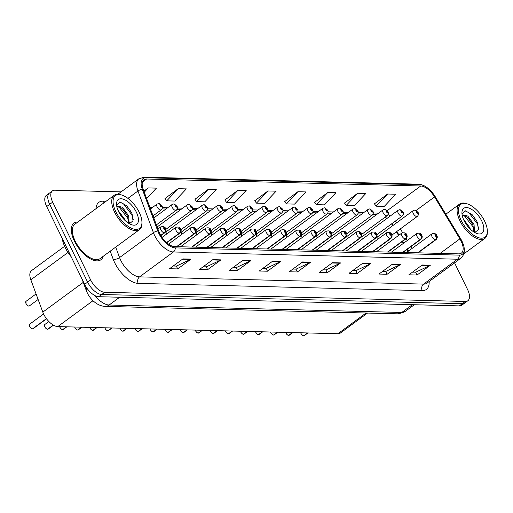 <?xml version="1.0" encoding="UTF-8"?>
<svg xmlns="http://www.w3.org/2000/svg" width="513" height="513" viewBox="0 0 513 513"><rect width="100%" height="100%" fill="white"/><g stroke="black" fill="none" stroke-linecap="round" stroke-linejoin="round"><path stroke-width="0.77" d="M376.818 234.723L402.327 215.967A3.553 1.725 -126.3 0 1 398.178 213.055A3.553 1.725 -126.3 0 1 398.114 210.24L362.396 236.506A3.553 1.725 53.7 0 0 362.37 239.135M361.755 234.338L387.257 215.582A3.553 1.725 -126.3 0 1 383.115 212.671A3.553 1.725 -126.3 0 1 383.051 209.862L347.327 236.121A3.553 1.725 53.7 0 0 347.307 238.75M346.685 233.954L372.188 215.197A3.553 1.725 -126.3 0 1 368.045 212.286A3.553 1.725 -126.3 0 1 367.981 209.477L332.264 235.743A3.553 1.725 53.7 0 0 332.238 238.365M331.622 233.569L357.125 214.819A3.553 1.725 -126.3 0 1 352.982 211.901A3.553 1.725 -126.3 0 1 352.912 209.092L317.194 235.358A3.553 1.725 53.7 0 0 317.175 237.981M316.553 233.184L342.056 214.434A3.553 1.725 -126.3 0 1 337.913 211.516A3.553 1.725 -126.3 0 1 337.849 208.708L302.125 234.973A3.553 1.725 53.7 0 0 302.106 237.596M301.484 232.806L326.993 214.049A3.553 1.725 -126.3 0 1 322.844 211.132A3.553 1.725 -126.3 0 1 322.78 208.323L287.062 234.588A3.553 1.725 53.7 0 0 287.043 237.218M286.421 232.421L311.923 213.664A3.553 1.725 -126.3 0 1 307.781 210.753A3.553 1.725 -126.3 0 1 307.717 207.938L271.993 234.204A3.553 1.725 53.7 0 0 271.973 236.833M271.351 232.036L296.86 213.28A3.553 1.725 -126.3 0 1 292.711 210.368A3.553 1.725 -126.3 0 1 292.647 207.553L256.93 233.819A3.553 1.725 53.7 0 0 256.904 236.448M256.288 231.652L281.791 212.895A3.553 1.725 -126.3 0 1 277.648 209.984A3.553 1.725 -126.3 0 1 277.584 207.175L241.86 233.441A3.553 1.725 53.7 0 0 241.841 236.063M241.219 231.267L266.728 212.517A3.553 1.725 -126.3 0 1 262.579 209.599A3.553 1.725 -126.3 0 1 262.515 206.79L226.797 233.056A3.553 1.725 53.7 0 0 226.772 235.679M226.156 230.882L251.659 212.132A3.553 1.725 -126.3 0 1 247.516 209.214A3.553 1.725 -126.3 0 1 247.446 206.406L211.728 232.671A3.553 1.725 53.7 0 0 211.709 235.294M211.087 230.497L236.589 211.747A3.553 1.725 -126.3 0 1 232.447 208.829A3.553 1.725 -126.3 0 1 232.383 206.021L196.665 232.286A3.553 1.725 53.7 0 0 196.639 234.909M196.024 230.119L221.526 211.362A3.553 1.725 -126.3 0 1 217.377 208.451A3.553 1.725 -126.3 0 1 217.313 205.636L181.596 231.902A3.553 1.725 53.7 0 0 181.576 234.531M180.954 229.734L206.457 210.978A3.553 1.725 -126.3 0 1 202.314 208.066A3.553 1.725 -126.3 0 1 202.25 205.251L166.526 231.517A3.553 1.725 53.7 0 0 166.507 234.146M391.887 235.108L417.39 216.351A3.553 1.725 -126.3 0 1 413.247 213.44A3.553 1.725 -126.3 0 1 413.183 210.625L377.459 236.891A3.553 1.725 53.7 0 0 377.44 239.52M392.689 225.694L392.573 225.502A18.949 9.189 53.7 0 0 391.547 223.892M408.168 251.306L407.065 249.478M403.372 243.374L402.269 241.546M398.575 235.435L396.382 231.799M367.545 313.065L340.401 333.02A14.21 6.893 -126.3 0 1 337.913 333.726L57.802 326.589A14.21 6.893 -126.3 0 1 42.81 312.122L30.838 279.803A14.21 6.893 -126.3 0 1 31.479 270.672L64.619 246.304M77.905 221.982A22.739 11.023 53.7 0 0 73.968 223.11A22.739 11.023 53.7 0 0 74.385 241.097A22.739 11.023 53.7 0 0 100.914 259.751A22.739 11.023 53.7 0 0 103.164 256.333A22.739 11.023 53.7 0 1 100.914 259.751A22.739 11.023 53.7 0 1 74.385 241.097A22.739 11.023 53.7 0 1 73.968 223.11A22.739 11.023 53.7 0 1 77.905 221.982M461.11 241.116A15.159 7.349 -126.3 0 1 461.392 253.108A15.159 7.349 -126.3 0 1 458.731 253.864L174.696 246.625A15.159 7.349 -126.3 0 1 158.709 231.19L143.262 189.509A15.159 7.349 -126.3 0 1 143.948 179.762A15.159 7.349 -126.3 0 1 146.609 179.011L420.743 185.995A15.159 7.349 -126.3 0 1 434.543 196.928L459.879 238.866A15.159 7.349 -126.3 0 1 461.11 241.116M461.956 241.142A16.628 8.061 53.7 0 0 460.603 238.667L435.268 196.729A16.628 8.061 53.7 0 0 429.618 189.714A16.628 8.061 53.7 0 0 420.134 184.738L145.993 177.754A16.628 8.061 53.7 0 0 142.325 189.265L157.767 230.953A16.628 8.061 53.7 0 0 175.311 247.882L459.347 255.121A16.628 8.061 53.7 0 0 461.995 241.213A16.628 8.061 53.7 0 0 461.956 241.142M121.081 191.875L54.929 190.188A14.21 6.893 53.7 0 0 52.435 190.894L46.427 195.312A14.21 6.893 53.7 0 0 46.689 206.553L84.632 284.343L87.633 282.131A14.21 6.893 53.7 0 0 101.721 294.494L462.341 303.683A14.21 6.893 53.7 0 0 464.829 302.978A14.21 6.893 53.7 0 1 462.341 303.683L101.721 294.494A14.21 6.893 53.7 0 1 87.633 282.131L49.69 204.347L87.633 282.131L90.641 279.925A14.21 6.893 53.7 0 0 104.723 292.288L465.342 301.471A14.21 6.893 53.7 0 0 467.837 300.765A14.21 6.893 53.7 0 0 467.574 289.524L454.556 262.836M49.434 193.1A14.21 6.893 53.7 0 0 49.69 204.347A14.21 6.893 53.7 0 1 49.434 193.1M182.904 258.898L169.553 268.722L177.71 268.927L191.06 259.11L182.904 258.898M173.247 266.003L176.414 266.087L190.573 259.398A3.79 3.104 -88.5 0 0 191.06 259.11M176.325 266.08L177.71 268.927M212.818 259.661L199.467 269.479L207.624 269.691L220.981 259.873L212.818 259.661M203.161 266.766L206.329 266.843L220.487 260.162A3.79 3.104 -88.5 0 0 220.981 259.873M206.239 266.843L207.624 269.691M242.732 260.424L229.382 270.242L237.538 270.454L250.895 260.63L242.732 260.424M233.075 267.529L236.249 267.606L250.408 260.925A3.79 3.104 -88.5 0 0 250.895 260.63M236.153 267.606L237.538 270.454M272.653 261.188L259.296 271.005L267.459 271.21L280.81 261.393L272.653 261.188M262.989 268.293L266.164 268.37L280.322 261.688A3.79 3.104 -88.5 0 0 280.81 261.393M266.067 268.37L267.459 271.21M422.231 264.997L408.874 274.814L417.037 275.026L430.388 265.202L422.231 264.997M412.567 272.102L415.742 272.179L429.9 265.497A3.79 3.104 -88.5 0 0 430.388 265.202M415.645 272.179L417.037 275.026M392.31 264.233L378.96 274.051L387.116 274.263L400.473 264.445L392.31 264.233M382.653 271.339L385.821 271.415L399.986 264.734A3.79 3.104 -88.5 0 0 400.473 264.445M385.731 271.415L387.116 274.263M362.396 263.47L349.045 273.294L357.202 273.5L370.559 263.682L362.396 263.47M352.739 270.575L355.907 270.659L370.065 263.971A3.79 3.104 -88.5 0 0 370.559 263.682M355.817 270.652L357.202 273.5M332.482 262.714L319.131 272.531L327.288 272.736L340.638 262.919L332.482 262.714M322.824 269.812L325.992 269.896L340.151 263.207A3.79 3.104 -88.5 0 0 340.638 262.919M325.902 269.889L327.288 272.736M302.567 261.951L289.21 271.768L297.373 271.973L310.724 262.156L302.567 261.951M292.904 269.049L296.078 269.133L310.237 262.451A3.79 3.104 -88.5 0 0 310.724 262.156M295.982 269.133L297.373 271.973M52.435 190.894A14.21 6.893 53.7 0 0 52.698 202.135L90.641 279.925M208.111 189.444L196.633 201.615L204.79 201.821L216.274 189.65L208.111 189.444L194.966 199.268M178.197 188.681L166.719 200.852L174.875 201.058L186.36 188.887L178.197 188.681L165.051 198.505M146.609 198.544L156.439 188.124L148.283 187.918L143.877 191.157M297.861 191.727L286.376 203.898L294.539 204.11L306.017 191.933L297.861 191.727L284.715 201.551M327.775 192.49L316.29 204.661L324.453 204.867L335.938 192.696L327.775 192.49L314.629 202.314M357.689 193.254L346.211 205.424L354.368 205.63L365.852 193.459L357.689 193.254L344.544 203.077M387.61 194.017L376.125 206.188L384.282 206.393L395.767 194.222L387.61 194.017L374.458 203.841M238.032 190.201L226.547 202.379L234.704 202.584L246.189 190.413L238.032 190.201L224.88 200.025M267.946 190.964L256.462 203.135L264.618 203.347L276.103 191.176L267.946 190.964L254.801 200.788M256.462 203.135L254.724 200.686M286.376 203.898L284.638 201.449M316.29 204.661L314.559 202.212M346.211 205.424L344.473 202.975M376.125 206.188L374.387 203.738M226.547 202.379L224.809 199.923M196.633 201.615L194.895 199.166M166.719 200.852L164.981 198.403M148.283 187.918L144.256 192.189M84.632 284.343A14.21 6.893 53.7 0 0 98.714 296.706L459.334 305.889A14.21 6.893 53.7 0 0 461.828 305.184L467.837 300.765M303.318 335.701A2.751 1.334 -126.3 0 1 300.939 333.367A2.751 1.334 -126.3 0 1 300.701 332.777A2.841 1.379 53.7 0 0 300.951 333.315A2.841 1.379 53.7 0 0 303.696 335.784L303.606 335.778M303.728 335.759L307.691 332.956M417.813 252.819L435.614 239.731A2.366 1.969 -92.3 0 0 436.236 236.48A1.186 0.577 53.7 0 0 436.39 235.486A1.186 0.577 53.7 0 0 435.216 234.454A1.186 0.577 53.7 0 0 435.03 235.448A1.186 0.577 53.7 0 0 436.178 236.48L435.434 235.082L436.236 236.48M436.178 236.48A2.366 1.905 95 0 1 435.434 239.725A3.553 1.725 -126.3 0 1 432.004 236.64A3.553 1.725 -126.3 0 1 431.94 233.832C434.787 233.184 436.422 233.8 436.852 235.672C437.602 236.852 437.365 238.141 436.146 239.558A3.553 1.725 -126.3 0 1 435.614 239.731M417.633 252.813L435.434 239.725M303.696 335.784L307.55 332.95M413.183 210.625L414.664 210.112A2.366 1.969 87.7 0 1 416.434 211.247A1.186 0.577 53.7 0 0 416.274 212.247A1.186 0.577 53.7 0 0 417.447 213.273A1.186 0.577 53.7 0 0 417.633 212.279A1.186 0.577 53.7 0 0 416.492 211.253L417.236 212.645L416.434 211.247M416.492 211.253A2.366 1.905 -85 0 0 415.03 210.118A2.366 1.905 -85 0 0 414.857 210.112M288.255 335.316A2.751 1.334 -126.3 0 1 285.869 332.982A2.751 1.334 -126.3 0 1 285.632 332.392A2.841 1.379 53.7 0 0 285.882 332.937A2.841 1.379 53.7 0 0 288.627 335.399L288.537 335.393M288.665 335.374L292.628 332.571M402.75 252.434L420.545 239.347A2.366 1.969 -92.3 0 0 421.167 236.095A1.186 0.577 53.7 0 0 421.327 235.101A1.186 0.577 53.7 0 0 420.153 234.069A1.186 0.577 53.7 0 0 419.967 235.063A1.186 0.577 53.7 0 0 421.109 236.095L420.365 234.697L421.167 236.095M421.109 236.095A2.366 1.905 95 0 1 420.365 239.34A3.553 1.725 -126.3 0 1 416.934 236.256A3.553 1.725 -126.3 0 1 416.87 233.447C419.717 232.799 421.359 233.415 421.782 235.287C422.532 236.467 422.302 237.763 421.083 239.173A3.553 1.725 -126.3 0 1 420.545 239.347M402.57 252.428L420.365 239.34M288.627 335.399L292.481 332.565M270.595 332.007A2.841 1.379 53.7 0 0 270.819 332.552A2.841 1.379 53.7 0 0 273.564 335.021L273.467 335.008M273.596 334.995L277.559 332.187M387.681 252.05L405.482 238.962A2.366 1.969 -92.3 0 0 406.104 235.711A1.186 0.577 53.7 0 0 406.258 234.717A1.186 0.577 53.7 0 0 405.084 233.684A1.186 0.577 53.7 0 0 404.898 234.678A1.186 0.577 53.7 0 0 406.046 235.711L405.296 234.319L406.104 235.711M406.046 235.711A2.366 1.905 95 0 1 405.302 238.962A3.553 1.725 -126.3 0 1 401.871 235.871A3.553 1.725 -126.3 0 1 401.807 233.062C404.654 232.415 406.29 233.03 406.719 234.903C407.469 236.083 407.232 237.378 406.014 238.789A3.553 1.725 -126.3 0 1 405.482 238.962M387.501 252.05L405.302 238.962M273.564 335.021L277.418 332.187M255.525 331.629A2.841 1.379 53.7 0 0 255.75 332.168A2.841 1.379 53.7 0 0 258.494 334.636L258.405 334.623M258.533 334.611L262.489 331.802M372.611 251.665L390.412 238.577A2.366 1.969 -92.3 0 0 391.034 235.326A1.186 0.577 53.7 0 0 391.195 234.332A1.186 0.577 53.7 0 0 390.021 233.3A1.186 0.577 53.7 0 0 389.835 234.3A1.186 0.577 53.7 0 0 390.977 235.326L390.233 233.934L391.034 235.326M390.977 235.326A2.366 1.905 95 0 1 390.233 238.577A3.553 1.725 -126.3 0 1 386.802 235.493A3.553 1.725 -126.3 0 1 386.738 232.678C389.585 232.03 391.227 232.645 391.65 234.518C392.4 235.698 392.163 236.993 390.951 238.404A3.553 1.725 -126.3 0 1 390.412 238.577M372.438 251.665L390.233 238.577M258.494 334.636L262.348 331.802M240.462 331.244A2.841 1.379 53.7 0 0 240.68 331.783A2.841 1.379 53.7 0 0 243.431 334.252L243.335 334.239M243.463 334.226L247.426 331.417M357.548 251.287L375.349 238.199A2.366 1.969 -92.3 0 0 375.971 234.941A1.186 0.577 53.7 0 0 376.125 233.947A1.186 0.577 53.7 0 0 374.952 232.921A1.186 0.577 53.7 0 0 374.766 233.915A1.186 0.577 53.7 0 0 375.907 234.941L375.163 233.55L375.971 234.941M375.907 234.941A2.366 1.905 95 0 1 375.17 238.192A3.553 1.725 -126.3 0 1 371.739 235.108A3.553 1.725 -126.3 0 1 371.668 232.293C374.522 231.645 376.157 232.261 376.587 234.14C377.331 235.313 377.1 236.608 375.882 238.019A3.553 1.725 -126.3 0 1 375.349 238.199M357.369 251.28L375.17 238.192M243.431 334.252L247.285 331.417M398.114 210.24L399.601 209.727A2.366 1.969 87.7 0 1 401.365 210.862A1.186 0.577 53.7 0 0 401.211 211.863A1.186 0.577 53.7 0 0 402.384 212.889A1.186 0.577 53.7 0 0 402.57 211.895A1.186 0.577 53.7 0 0 401.423 210.869L402.166 212.26L401.365 210.862M401.423 210.869A2.366 1.905 -85 0 0 399.96 209.734A2.366 1.905 -85 0 0 399.787 209.727M383.051 209.862L384.532 209.342A2.366 1.969 87.7 0 1 386.295 210.484A1.186 0.577 53.7 0 0 386.142 211.478A1.186 0.577 53.7 0 0 387.315 212.504A1.186 0.577 53.7 0 0 387.501 211.51A1.186 0.577 53.7 0 0 386.36 210.484L387.103 211.875L386.295 210.484M386.36 210.484A2.366 1.905 -85 0 0 384.897 209.349A2.366 1.905 -85 0 0 384.724 209.342M367.981 209.477L369.469 208.958A2.366 1.969 87.7 0 1 371.232 210.099A1.186 0.577 53.7 0 0 371.072 211.093A1.186 0.577 53.7 0 0 372.252 212.126A1.186 0.577 53.7 0 0 372.438 211.125A1.186 0.577 53.7 0 0 371.29 210.099L372.034 211.491L371.232 210.099M371.29 210.099A2.366 1.905 -85 0 0 369.828 208.964A2.366 1.905 -85 0 0 369.655 208.964M470.325 229.176L469.818 227.708L463.329 219M464.881 222.161L467.798 226.425M474.506 232.383L474.057 224.591L467.818 216.063L462.873 214.844L462.258 215.614M462.412 215.338L466.759 216.845L468.241 218.121L472.159 223.54L472.999 225.374L473.871 231.991M461.193 220.475A20.373 9.875 53.7 0 0 477.391 237.262A20.373 9.875 53.7 0 0 487.344 231.19A20.373 9.875 53.7 0 0 484.586 221.071A20.373 9.875 53.7 0 0 467.253 203.866A20.373 9.875 53.7 0 0 461.193 220.475M467.253 203.866L466.323 203.571A21.322 10.337 53.7 0 0 459.59 204.084A21.322 10.337 53.7 0 0 459.981 220.949A21.322 10.337 53.7 0 0 484.849 238.436A21.322 10.337 53.7 0 0 487.35 232.165L487.344 231.19M481.758 221A15.448 7.49 53.7 0 0 469.478 208.265A15.448 7.49 53.7 0 0 461.931 212.876A15.448 7.49 53.7 0 0 464.021 220.545A15.448 7.49 53.7 0 0 477.161 233.588A15.448 7.49 53.7 0 0 481.758 221M474.775 232.536L478.392 229.651L477.468 222.687L476.571 220.763L472.114 214.639L465.458 210.824L462.008 213.741M471.979 214.511L476.667 220.949M467.946 217.839L472.332 223.892M474.916 231.267L475.025 232.53M465.067 222.488L467.702 226.304M464.964 210.811L468.901 212.703L477.25 223.668L478.597 228.33M464.053 215.402L473.012 226.784L474.044 229.862M124.941 220.378L124.428 218.91L117.939 210.202M119.491 213.37L122.408 217.627M129.116 223.585L128.667 215.793L122.434 207.265L117.483 206.046L116.868 206.816M117.022 206.54L121.369 208.047L122.851 209.323L126.769 214.742L127.609 216.576L128.481 223.2M115.81 211.677A20.373 9.875 53.7 0 0 132.001 228.465A20.373 9.875 53.7 0 0 141.954 222.392A20.373 9.875 53.7 0 0 139.196 212.273A20.373 9.875 53.7 0 0 121.87 195.075A20.373 9.875 53.7 0 0 115.81 211.677M121.87 195.075L120.94 194.773A21.322 10.337 53.7 0 0 114.207 195.293A21.322 10.337 53.7 0 0 114.598 212.151A21.322 10.337 53.7 0 0 139.465 229.644A21.322 10.337 53.7 0 0 141.96 223.367L141.954 222.392M114.207 195.293L74.815 224.258A21.322 10.337 53.7 0 0 75.206 241.116A21.322 10.337 53.7 0 0 100.073 258.61L139.465 229.644M62.156 238.263A23.688 11.485 53.7 0 0 65.164 247.465A23.688 11.485 53.7 0 0 71.172 256.75M136.368 212.202A15.448 7.49 53.7 0 0 124.088 199.474A15.448 7.49 53.7 0 0 116.541 204.078A15.448 7.49 53.7 0 0 118.631 211.747A15.448 7.49 53.7 0 0 131.77 224.79A15.448 7.49 53.7 0 0 136.368 212.202M129.385 223.739L133.002 220.853L132.078 213.889L131.187 211.965L126.724 205.841L120.068 202.032L116.618 204.944M126.589 205.713L131.283 212.151M122.556 209.041L126.948 215.094M129.526 222.469L129.635 223.732M119.676 213.69L122.312 217.512M119.574 202.013L123.511 203.905L131.86 214.87L133.207 219.532M118.67 206.604L127.622 217.987L128.654 221.065M225.393 330.859A2.841 1.379 53.7 0 0 225.617 331.398A2.841 1.379 53.7 0 0 228.362 333.867L228.272 333.854M228.394 333.841L232.357 331.039M342.479 250.902L360.28 237.814A2.366 1.969 -92.3 0 0 360.902 234.563A1.186 0.577 53.7 0 0 361.062 233.562A1.186 0.577 53.7 0 0 359.882 232.536A1.186 0.577 53.7 0 0 359.696 233.53A1.186 0.577 53.7 0 0 360.844 234.556L360.1 233.165L360.902 234.563M360.844 234.556A2.366 1.905 95 0 1 360.1 237.808A3.553 1.725 -126.3 0 1 356.67 234.723A3.553 1.725 -126.3 0 1 356.606 231.914C359.453 231.267 361.088 231.876 361.518 233.755C362.268 234.928 362.031 236.224 360.812 237.634A3.553 1.725 -126.3 0 1 360.28 237.814M342.306 250.895L360.1 237.808M228.362 333.867L232.216 331.032M210.33 330.475A2.841 1.379 53.7 0 0 210.548 331.013A2.841 1.379 53.7 0 0 213.293 333.482L213.203 333.469M213.331 333.456L217.294 330.654M327.416 250.517L345.211 237.429A2.366 1.969 -92.3 0 0 345.839 234.178A1.186 0.577 53.7 0 0 345.993 233.178A1.186 0.577 53.7 0 0 344.819 232.152A1.186 0.577 53.7 0 0 344.633 233.146A1.186 0.577 53.7 0 0 345.775 234.172L345.031 232.78L345.839 234.178M345.775 234.172A2.366 1.905 95 0 1 345.037 237.423A3.553 1.725 -126.3 0 1 341.607 234.338A3.553 1.725 -126.3 0 1 341.536 231.53C344.383 230.882 346.025 231.498 346.455 233.37C347.198 234.55 346.968 235.839 345.749 237.256A3.553 1.725 -126.3 0 1 345.211 237.429M327.236 250.511L345.037 237.423M213.293 333.482L217.153 330.648M195.261 330.09A2.841 1.379 53.7 0 0 195.485 330.629A2.841 1.379 53.7 0 0 198.23 333.097L198.14 333.091M198.262 333.072L202.225 330.269M312.346 250.132L330.148 237.044A2.366 1.969 -92.3 0 0 330.77 233.793A1.186 0.577 53.7 0 0 330.923 232.799A1.186 0.577 53.7 0 0 329.75 231.767A1.186 0.577 53.7 0 0 329.564 232.761A1.186 0.577 53.7 0 0 330.712 233.793L329.968 232.395L330.77 233.793M330.712 233.793A2.366 1.905 95 0 1 329.968 237.038A3.553 1.725 -126.3 0 1 326.537 233.954A3.553 1.725 -126.3 0 1 326.473 231.145C329.32 230.497 330.956 231.113 331.385 232.985C332.135 234.165 331.898 235.461 330.68 236.871A3.553 1.725 -126.3 0 1 330.148 237.044M312.167 250.126L329.968 237.038M198.23 333.097L202.084 330.263M352.912 209.092L354.4 208.573A2.366 1.969 87.7 0 1 356.163 209.714A1.186 0.577 53.7 0 0 356.009 210.708A1.186 0.577 53.7 0 0 357.183 211.741A1.186 0.577 53.7 0 0 357.369 210.747A1.186 0.577 53.7 0 0 356.227 209.714L356.971 211.106L356.163 209.714M356.227 209.714A2.366 1.905 -85 0 0 354.765 208.586A2.366 1.905 -85 0 0 354.592 208.579M337.849 208.708L339.33 208.188A2.366 1.969 87.7 0 1 341.1 209.33A1.186 0.577 53.7 0 0 340.94 210.324A1.186 0.577 53.7 0 0 342.113 211.356A1.186 0.577 53.7 0 0 342.299 210.362A1.186 0.577 53.7 0 0 341.158 209.33L341.902 210.728L341.1 209.33M341.158 209.33A2.366 1.905 -85 0 0 339.696 208.201A2.366 1.905 -85 0 0 339.523 208.195M322.78 208.323L324.267 207.81A2.366 1.969 87.7 0 1 326.031 208.945A1.186 0.577 53.7 0 0 325.877 209.939A1.186 0.577 53.7 0 0 327.05 210.971A1.186 0.577 53.7 0 0 327.236 209.977A1.186 0.577 53.7 0 0 326.088 208.945L326.839 210.343L326.031 208.945M326.088 208.945A2.366 1.905 -85 0 0 324.626 207.816A2.366 1.905 -85 0 0 324.453 207.81M180.191 329.705A2.841 1.379 53.7 0 0 180.416 330.25A2.841 1.379 53.7 0 0 183.16 332.719L183.07 332.706M183.199 332.693L187.162 329.885M297.284 249.748L315.078 236.66A2.366 1.969 -92.3 0 0 315.7 233.409A1.186 0.577 53.7 0 0 315.861 232.415A1.186 0.577 53.7 0 0 314.687 231.382A1.186 0.577 53.7 0 0 314.501 232.376A1.186 0.577 53.7 0 0 315.642 233.409L314.899 232.017L315.7 233.409M315.642 233.409A2.366 1.905 95 0 1 314.905 236.66A3.553 1.725 -126.3 0 1 311.468 233.569A3.553 1.725 -126.3 0 1 311.404 230.76C314.251 230.113 315.893 230.728 316.322 232.601C317.066 233.781 316.835 235.076 315.617 236.487A3.553 1.725 -126.3 0 1 315.078 236.66M297.104 249.748L314.905 236.66M183.16 332.719L187.014 329.878M165.128 329.327A2.841 1.379 53.7 0 0 165.353 329.865A2.841 1.379 53.7 0 0 168.097 332.334L168.007 332.321M168.129 332.309L172.092 329.5M282.214 249.363L300.015 236.275A2.366 1.969 -92.3 0 0 300.637 233.024A1.186 0.577 53.7 0 0 300.791 232.03A1.186 0.577 53.7 0 0 299.618 230.997A1.186 0.577 53.7 0 0 299.432 231.998A1.186 0.577 53.7 0 0 300.58 233.024L299.829 231.632L300.637 233.024M300.58 233.024A2.366 1.905 95 0 1 299.836 236.275A3.553 1.725 -126.3 0 1 296.405 233.191A3.553 1.725 -126.3 0 1 296.341 230.375C299.188 229.728 300.823 230.343 301.253 232.216C302.003 233.396 301.766 234.691 300.547 236.102A3.553 1.725 -126.3 0 1 300.015 236.275M282.035 249.363L299.836 236.275M168.097 332.334L171.951 329.5M150.059 328.942A2.841 1.379 53.7 0 0 150.283 329.481A2.841 1.379 53.7 0 0 153.028 331.949L152.938 331.937M153.066 331.924L157.023 329.115M267.145 248.985L284.946 235.897A2.366 1.969 -92.3 0 0 285.568 232.639A1.186 0.577 53.7 0 0 285.728 231.645A1.186 0.577 53.7 0 0 284.555 230.613A1.186 0.577 53.7 0 0 284.369 231.613A1.186 0.577 53.7 0 0 285.51 232.639L284.766 231.248L285.568 232.639M285.51 232.639A2.366 1.905 95 0 1 284.766 235.89A3.553 1.725 -126.3 0 1 281.336 232.806A3.553 1.725 -126.3 0 1 281.271 229.991C284.119 229.343 285.76 229.959 286.183 231.838C286.934 233.011 286.696 234.306 285.484 235.717A3.553 1.725 -126.3 0 1 284.946 235.897M266.972 248.978L284.766 235.89M153.028 331.949L156.882 329.115M134.996 328.557A2.841 1.379 53.7 0 0 135.214 329.096A2.841 1.379 53.7 0 0 137.965 331.565L137.869 331.552M137.997 331.539L141.96 328.737M252.082 248.6L269.883 235.512A2.366 1.969 -92.3 0 0 270.505 232.254A1.186 0.577 53.7 0 0 270.659 231.26A1.186 0.577 53.7 0 0 269.485 230.234A1.186 0.577 53.7 0 0 269.299 231.228A1.186 0.577 53.7 0 0 270.441 232.254L269.697 230.863L270.505 232.254M270.441 232.254A2.366 1.905 95 0 1 269.703 235.505A3.553 1.725 -126.3 0 1 266.273 232.421A3.553 1.725 -126.3 0 1 266.209 229.612C269.056 228.965 270.691 229.574 271.12 231.453C271.871 232.626 271.634 233.922 270.415 235.332A3.553 1.725 -126.3 0 1 269.883 235.512M251.902 248.593L269.703 235.505M137.965 331.565L141.819 328.73M120.125 328.737A2.751 1.334 -126.3 0 1 119.901 328.173A2.841 1.379 53.7 0 0 120.151 328.711A2.841 1.379 53.7 0 0 122.896 331.18L122.806 331.167M122.928 331.154L126.891 328.352M237.012 248.215L254.814 235.127A2.366 1.969 -92.3 0 0 255.436 231.876A1.186 0.577 53.7 0 0 255.596 230.876A1.186 0.577 53.7 0 0 254.422 229.85A1.186 0.577 53.7 0 0 254.236 230.844A1.186 0.577 53.7 0 0 255.378 231.87L254.634 230.478L255.436 231.876M255.378 231.87A2.366 1.905 95 0 1 254.634 235.121A3.553 1.725 -126.3 0 1 251.203 232.036A3.553 1.725 -126.3 0 1 251.139 229.228C253.986 228.58 255.621 229.189 256.051 231.068C256.801 232.242 256.564 233.537 255.352 234.954A3.553 1.725 -126.3 0 1 254.814 235.127M236.839 248.209L254.634 235.121M122.896 331.18L126.749 328.346M307.717 207.938L309.198 207.425A2.366 1.969 87.7 0 1 310.968 208.56A1.186 0.577 53.7 0 0 310.807 209.56A1.186 0.577 53.7 0 0 311.981 210.586A1.186 0.577 53.7 0 0 312.167 209.593A1.186 0.577 53.7 0 0 311.025 208.567L311.769 209.958L310.968 208.56M311.025 208.567A2.366 1.905 -85 0 0 309.563 207.432A2.366 1.905 -85 0 0 309.39 207.425M292.647 207.553L294.135 207.04A2.366 1.969 87.7 0 1 295.898 208.182A1.186 0.577 53.7 0 0 295.744 209.176A1.186 0.577 53.7 0 0 296.918 210.202A1.186 0.577 53.7 0 0 297.104 209.208A1.186 0.577 53.7 0 0 295.956 208.182L296.7 209.573L295.898 208.182M295.956 208.182A2.366 1.905 -85 0 0 294.494 207.047A2.366 1.905 -85 0 0 294.321 207.04M277.584 207.175L279.066 206.656A2.366 1.969 87.7 0 1 280.835 207.797A1.186 0.577 53.7 0 0 280.675 208.791A1.186 0.577 53.7 0 0 281.849 209.823A1.186 0.577 53.7 0 0 282.035 208.823A1.186 0.577 53.7 0 0 280.893 207.797L281.637 209.189L280.835 207.797M280.893 207.797A2.366 1.905 -85 0 0 279.431 206.662A2.366 1.905 -85 0 0 279.258 206.656M262.515 206.79L264.003 206.271A2.366 1.969 87.7 0 1 265.766 207.412A1.186 0.577 53.7 0 0 265.612 208.406A1.186 0.577 53.7 0 0 266.786 209.439A1.186 0.577 53.7 0 0 266.972 208.438A1.186 0.577 53.7 0 0 265.824 207.412L266.568 208.804L265.766 207.412M265.824 207.412A2.366 1.905 -85 0 0 264.362 206.277A2.366 1.905 -85 0 0 264.189 206.277M247.446 206.406L248.933 205.886A2.366 1.969 87.7 0 1 250.697 207.028A1.186 0.577 53.7 0 0 250.543 208.021A1.186 0.577 53.7 0 0 251.716 209.054A1.186 0.577 53.7 0 0 251.902 208.06A1.186 0.577 53.7 0 0 250.761 207.028L251.505 208.419L250.697 207.028M250.761 207.028A2.366 1.905 -85 0 0 249.299 205.899A2.366 1.905 -85 0 0 249.126 205.893M104.864 327.788A2.841 1.379 53.7 0 0 105.082 328.326A2.841 1.379 53.7 0 0 107.826 330.795L107.736 330.789M107.865 330.77L111.828 327.967M221.949 247.83L239.744 234.742A2.366 1.969 -92.3 0 0 240.373 231.491A1.186 0.577 53.7 0 0 240.526 230.497A1.186 0.577 53.7 0 0 239.353 229.465A1.186 0.577 53.7 0 0 239.167 230.459A1.186 0.577 53.7 0 0 240.308 231.491L239.565 230.093L240.373 231.491M240.308 231.491A2.366 1.905 95 0 1 239.571 234.736A3.553 1.725 -126.3 0 1 236.14 231.652A3.553 1.725 -126.3 0 1 236.07 228.843C238.917 228.195 240.559 228.811 240.988 230.683C241.732 231.863 241.501 233.152 240.283 234.569A3.553 1.725 -126.3 0 1 239.744 234.742M221.77 247.824L239.571 234.736M107.826 330.795L111.687 327.961M89.794 327.403A2.841 1.379 53.7 0 0 90.019 327.948A2.841 1.379 53.7 0 0 92.763 330.41L92.673 330.404M92.795 330.385L96.758 327.583M206.88 247.446L224.681 234.358A2.366 1.969 -92.3 0 0 225.303 231.106A1.186 0.577 53.7 0 0 225.457 230.113A1.186 0.577 53.7 0 0 224.284 229.08A1.186 0.577 53.7 0 0 224.098 230.074A1.186 0.577 53.7 0 0 225.245 231.106L224.502 229.715L225.303 231.106M225.245 231.106A2.366 1.905 95 0 1 224.502 234.351A3.553 1.725 -126.3 0 1 221.071 231.267A3.553 1.725 -126.3 0 1 221.007 228.458C223.854 227.81 225.489 228.426 225.919 230.299C226.669 231.478 226.432 232.774 225.213 234.184A3.553 1.725 -126.3 0 1 224.681 234.358M206.701 247.439L224.502 234.351M92.763 330.41L96.617 327.576M74.725 327.018A2.841 1.379 53.7 0 0 74.949 327.563A2.841 1.379 53.7 0 0 77.694 330.032L77.604 330.019M77.732 330.006L81.695 327.198M191.817 247.061L209.612 233.973A2.366 1.969 -92.3 0 0 210.234 230.722A1.186 0.577 53.7 0 0 210.394 229.728A1.186 0.577 53.7 0 0 209.221 228.695A1.186 0.577 53.7 0 0 209.035 229.689A1.186 0.577 53.7 0 0 210.176 230.722L209.432 229.33L210.234 230.722M210.176 230.722A2.366 1.905 95 0 1 209.439 233.973A3.553 1.725 -126.3 0 1 206.002 230.882A3.553 1.725 -126.3 0 1 205.937 228.073C208.785 227.426 210.426 228.041 210.856 229.914C211.6 231.094 211.369 232.389 210.15 233.8A3.553 1.725 -126.3 0 1 209.612 233.973M191.638 247.061L209.439 233.973M77.694 330.032L81.548 327.198M59.662 326.64A2.841 1.379 53.7 0 0 59.886 327.179A2.841 1.379 53.7 0 0 62.631 329.647L62.541 329.635M62.663 329.622L66.626 326.813M176.748 246.682L194.549 233.595A2.366 1.969 -92.3 0 0 195.171 230.337A1.186 0.577 53.7 0 0 195.325 229.343A1.186 0.577 53.7 0 0 194.151 228.311A1.186 0.577 53.7 0 0 193.965 229.311A1.186 0.577 53.7 0 0 195.113 230.337L194.369 228.945L195.171 230.337M195.113 230.337A2.366 1.905 95 0 1 194.369 233.588A3.553 1.725 -126.3 0 1 190.939 230.504A3.553 1.725 -126.3 0 1 190.874 227.689C193.722 227.041 195.357 227.657 195.786 229.535C196.537 230.709 196.299 232.004 195.081 233.415A3.553 1.725 -126.3 0 1 194.549 233.595M176.568 246.676L194.369 233.588M62.631 329.647L66.485 326.813M47.19 329.179A2.751 1.334 -126.3 0 1 44.804 326.845C44.342 325.146 44.336 324.383 44.766 324.543A2.841 1.379 53.7 0 0 44.817 326.794A2.841 1.379 53.7 0 0 47.562 329.263L47.472 329.25M47.6 329.237L53.352 325.114M166.654 242.636L179.479 233.21A2.366 1.969 -92.3 0 0 180.101 229.952A1.186 0.577 53.7 0 0 180.262 228.958A1.186 0.577 53.7 0 0 179.088 227.932A1.186 0.577 53.7 0 0 178.902 228.926A1.186 0.577 53.7 0 0 180.044 229.952L179.3 228.561L180.101 229.952M180.044 229.952A2.366 1.905 95 0 1 179.3 233.203A3.553 1.725 -126.3 0 1 175.869 230.119A3.553 1.725 -126.3 0 1 175.805 227.304C178.652 226.663 180.294 227.272 180.717 229.151C181.467 230.324 181.236 231.619 180.018 233.03A3.553 1.725 -126.3 0 1 179.479 233.21M166.571 242.566L179.3 233.203M47.562 329.263L53.269 325.069M32.454 328.891C31.594 328.801 30.684 327.987 29.722 326.454C29.279 324.767 29.267 323.998 29.696 324.165A2.841 1.379 53.7 0 0 29.754 326.409A2.841 1.379 53.7 0 0 32.499 328.878L32.402 328.865M32.531 328.852L46.465 318.714M160.781 235.493L164.416 232.825A2.366 1.969 -92.3 0 0 165.039 229.574A1.186 0.577 53.7 0 0 165.192 228.574A1.186 0.577 53.7 0 0 164.019 227.548A1.186 0.577 53.7 0 0 163.833 228.541A1.186 0.577 53.7 0 0 164.981 229.567L164.231 228.176L165.039 229.574M164.981 229.567A2.366 1.905 95 0 1 164.237 232.819A3.553 1.725 -126.3 0 1 160.806 229.734A3.553 1.725 -126.3 0 1 160.742 226.926C163.589 226.278 165.224 226.887 165.654 228.766C166.404 229.939 166.167 231.235 164.949 232.645A3.553 1.725 -126.3 0 1 164.416 232.825M160.729 235.403L164.237 232.819M32.499 328.878L46.414 318.644M232.383 206.021L233.864 205.501A2.366 1.969 87.7 0 1 235.634 206.643A1.186 0.577 53.7 0 0 235.473 207.637A1.186 0.577 53.7 0 0 236.647 208.669A1.186 0.577 53.7 0 0 236.833 207.675A1.186 0.577 53.7 0 0 235.691 206.643L236.435 208.041L235.634 206.643M235.691 206.643A2.366 1.905 -85 0 0 234.229 205.514A2.366 1.905 -85 0 0 234.056 205.508M217.313 205.636L218.801 205.123A2.366 1.969 87.7 0 1 220.564 206.258A1.186 0.577 53.7 0 0 220.41 207.258A1.186 0.577 53.7 0 0 221.584 208.284A1.186 0.577 53.7 0 0 221.77 207.29A1.186 0.577 53.7 0 0 220.628 206.264L221.372 207.656L220.564 206.258M220.628 206.264A2.366 1.905 -85 0 0 219.166 205.129A2.366 1.905 -85 0 0 218.987 205.123M202.25 205.251L203.732 204.738A2.366 1.969 87.7 0 1 205.501 205.873A1.186 0.577 53.7 0 0 205.341 206.874A1.186 0.577 53.7 0 0 206.515 207.9A1.186 0.577 53.7 0 0 206.701 206.906A1.186 0.577 53.7 0 0 205.559 205.88L206.303 207.271L205.501 205.873M205.559 205.88A2.366 1.905 -85 0 0 204.097 204.745A2.366 1.905 -85 0 0 203.924 204.738M165.885 229.349L191.394 210.593A3.553 1.725 -126.3 0 1 187.245 207.682A3.553 1.725 -126.3 0 1 187.181 204.873L188.669 204.354A2.366 1.969 87.7 0 1 190.432 205.495A1.186 0.577 53.7 0 0 190.278 206.489A1.186 0.577 53.7 0 0 191.452 207.521A1.186 0.577 53.7 0 0 191.638 206.521A1.186 0.577 53.7 0 0 190.49 205.495L191.24 206.886L190.432 205.495M190.49 205.495A2.366 1.905 -85 0 0 189.028 204.36A2.366 1.905 -85 0 0 188.855 204.354M156.369 224.886L176.325 210.215A3.553 1.725 -126.3 0 1 172.182 207.297A3.553 1.725 -126.3 0 1 172.118 204.488L173.599 203.969A2.366 1.969 87.7 0 1 175.369 205.11A1.186 0.577 53.7 0 0 175.209 206.104A1.186 0.577 53.7 0 0 176.382 207.137A1.186 0.577 53.7 0 0 176.568 206.136A1.186 0.577 53.7 0 0 175.427 205.11L176.171 206.502L175.369 205.11M175.427 205.11A2.366 1.905 -85 0 0 173.965 203.975A2.366 1.905 -85 0 0 173.792 203.975M153.034 215.877L161.262 209.83A3.553 1.725 -126.3 0 1 157.113 206.912A3.553 1.725 -126.3 0 1 157.049 204.103L158.536 203.584A2.366 1.969 87.7 0 1 160.3 204.725A1.186 0.577 53.7 0 0 160.146 205.719A1.186 0.577 53.7 0 0 161.319 206.752A1.186 0.577 53.7 0 0 161.505 205.758A1.186 0.577 53.7 0 0 160.357 204.725L161.101 206.117L160.3 204.725M160.357 204.725A2.366 1.905 -85 0 0 158.895 203.597A2.366 1.905 -85 0 0 158.722 203.59M366.058 313.026L337.913 333.726M68.017 252.467L30.838 279.803M83.266 282.374L42.81 312.122M93 300.708L57.802 326.589M429.131 281.541A23.688 11.485 -126.3 0 1 422.231 290.608L138.196 283.375A4.739 3.88 91.5 0 1 139.555 276.873L423.591 284.106A18.949 9.189 53.7 0 0 426.912 283.163L460.764 258.276A18.949 9.189 -126.3 0 1 457.442 259.212A4.739 3.88 -88.5 0 0 459.347 255.121M138.196 283.375A23.688 11.485 -126.3 0 1 114.72 262.771A23.688 11.485 -126.3 0 1 113.206 259.257L110.205 251.158M157.767 230.953A4.739 2.11 159.7 0 0 153.419 232.684L119.567 257.577A18.949 9.189 53.7 0 0 120.773 260.386A18.949 9.189 53.7 0 0 139.555 276.873L173.407 251.979A18.949 9.189 -126.3 0 1 153.419 232.684L137.971 191.003A18.949 9.189 -126.3 0 1 138.831 178.819L117.875 194.235M429.618 189.714C425.925 186.238 422.18 184.391 418.39 184.18A4.739 3.88 91.5 0 1 420.134 184.738M145.993 177.754A4.739 3.88 -88.5 0 0 144.249 177.197L138.831 178.819M142.325 189.265A4.739 2.11 159.7 0 0 137.971 191.003L127.936 198.377M175.311 247.882A4.739 3.88 91.5 0 1 173.407 251.979L457.442 259.212L423.591 284.106A4.739 3.88 91.5 0 0 422.231 290.608M96.078 208.618A23.688 11.485 -126.3 0 1 102.991 201.173L106.095 201.256M104.723 292.288L98.714 296.706M465.342 301.471L459.334 305.889M52.698 202.135L46.689 206.553M115.694 247.119L119.567 257.577A4.739 2.11 -20.3 0 1 113.206 259.257M104.158 202.673A4.739 3.88 91.5 0 1 102.991 201.173M146.609 179.011L142.441 182.077M459.879 238.866L440.128 253.39M434.543 196.928L416.158 210.445M412.125 248.401L411.022 246.573M407.328 240.462L406.219 238.622M402.615 232.658L400.339 228.894M396.613 222.809A15.159 7.349 53.7 0 0 395.356 221.09M390.252 216.024A15.159 7.349 53.7 0 0 388.072 214.607M420.743 185.995L387.238 210.631M378.626 213.113L373.297 212.978M363.557 212.728L358.228 212.594M348.487 212.344L343.165 212.209M333.424 211.959L328.096 211.824M318.355 211.574L313.026 211.439M303.292 211.196L297.963 211.055M288.223 210.811L282.894 210.676M273.16 210.426L267.831 210.292M258.09 210.041L252.762 209.907M243.021 209.657L237.699 209.522M227.958 209.272L222.629 209.137M212.889 208.894L207.56 208.753M197.826 208.509L192.497 208.374M182.756 208.124L177.427 207.989M167.693 207.739L162.364 207.605M152.624 207.355L149.847 207.284M302.163 262.246L310.237 262.451M332.084 263.002L340.151 263.207M361.998 263.765L370.065 263.971M391.913 264.528L399.986 264.734M421.827 265.292L429.9 265.497M272.249 261.483L280.322 261.688M242.335 260.719L250.408 260.925M212.42 259.956L220.487 260.162M182.506 259.193L190.573 259.398M94.802 295.526A18.949 9.189 53.7 0 0 109.128 305.004L401.756 312.462A18.949 9.189 53.7 0 0 405.078 311.519L397.562 313.828L104.934 306.376A9.478 7.759 91.5 0 0 109.128 305.004L119.689 297.239M412.317 304.69L401.756 312.462A9.478 7.759 91.5 0 1 397.562 313.828M86.812 288.037A9.478 4.219 159.7 0 0 86.293 290.55L81.984 278.918M303.837 335.791A2.841 1.379 53.7 0 0 304.267 335.649L307.922 332.963M288.768 335.406A2.841 1.379 53.7 0 0 289.197 335.265L292.852 332.578M270.55 332.007L270.787 332.591A2.751 1.334 -126.3 0 1 270.569 332.007M273.185 334.938A2.751 1.334 -126.3 0 1 270.806 332.604M273.705 335.021A2.841 1.379 53.7 0 0 274.134 334.88L277.789 332.193M255.48 331.622L255.718 332.212A2.751 1.334 -126.3 0 1 255.5 331.629M258.122 334.553A2.751 1.334 -126.3 0 1 255.737 332.219M258.635 334.636A2.841 1.379 53.7 0 0 259.065 334.495L262.72 331.808M240.417 331.244L240.655 331.828A2.751 1.334 -126.3 0 1 240.43 331.244M243.053 334.168A2.751 1.334 -126.3 0 1 240.668 331.834M243.572 334.252A2.841 1.379 53.7 0 0 243.996 334.117L247.657 331.424M225.348 330.859L225.585 331.443A2.751 1.334 -126.3 0 1 225.367 330.859M227.99 333.783A2.751 1.334 -126.3 0 1 225.605 331.449M228.503 333.873A2.841 1.379 53.7 0 0 228.933 333.732L232.588 331.045M210.522 331.039A2.751 1.334 -126.3 0 1 210.298 330.475L210.516 331.058C211.484 332.591 212.395 333.405 213.248 333.495M212.921 333.399A2.751 1.334 -126.3 0 1 210.535 331.065M213.44 333.488A2.841 1.379 53.7 0 0 213.863 333.347L217.525 330.661M195.459 330.654A2.751 1.334 -126.3 0 1 195.235 330.09L195.453 330.673C196.421 332.206 197.332 333.02 198.185 333.11M197.851 333.014A2.751 1.334 -126.3 0 1 195.472 330.68M198.371 333.104A2.841 1.379 53.7 0 0 198.8 332.963L202.455 330.276M180.39 330.269A2.751 1.334 -126.3 0 1 180.166 329.705L180.384 330.289C181.352 331.821 182.262 332.636 183.115 332.732M182.788 332.629A2.751 1.334 -126.3 0 1 180.403 330.295M183.301 332.719A2.841 1.379 53.7 0 0 183.731 332.578L187.386 329.891M165.327 329.885A2.751 1.334 -126.3 0 1 165.103 329.32L165.321 329.904C166.289 331.443 167.193 332.251 168.052 332.347M167.719 332.251A2.751 1.334 -126.3 0 1 165.34 329.917M168.238 332.334A2.841 1.379 53.7 0 0 168.668 332.193L172.323 329.506M150.258 329.506A2.751 1.334 -126.3 0 1 150.033 328.942L150.251 329.526C151.22 331.058 152.13 331.866 152.983 331.962M152.656 331.866A2.751 1.334 -126.3 0 1 150.271 329.532M153.169 331.949A2.841 1.379 53.7 0 0 153.599 331.815L157.254 329.122M135.195 329.122A2.751 1.334 -126.3 0 1 134.964 328.557L135.188 329.141C136.15 330.673 137.061 331.488 137.914 331.578M137.587 331.481A2.751 1.334 -126.3 0 1 135.208 329.147M138.106 331.571A2.841 1.379 53.7 0 0 138.536 331.43L142.191 328.737M122.524 331.097A2.751 1.334 -126.3 0 1 120.138 328.762M123.037 331.186A2.841 1.379 53.7 0 0 123.466 331.045L127.121 328.358M105.056 328.352A2.751 1.334 -126.3 0 1 104.832 327.788M107.454 330.712A2.751 1.334 -126.3 0 1 105.069 328.378C106.018 329.904 106.928 330.718 107.781 330.808M107.974 330.802A2.841 1.379 53.7 0 0 108.397 330.661L112.058 327.974M89.993 327.967A2.751 1.334 -126.3 0 1 89.769 327.403M92.391 330.327A2.751 1.334 -126.3 0 1 90.006 327.993C90.955 329.519 91.865 330.334 92.718 330.43M92.904 330.417A2.841 1.379 53.7 0 0 93.334 330.276L96.989 327.589M74.924 327.583A2.751 1.334 -126.3 0 1 74.699 327.018M77.322 329.949A2.751 1.334 -126.3 0 1 74.936 327.615C75.886 329.134 76.796 329.949 77.649 330.045M77.841 330.032A2.841 1.379 53.7 0 0 78.265 329.891L81.92 327.204M59.861 327.204A2.751 1.334 -126.3 0 1 59.636 326.64M62.253 329.564A2.751 1.334 -126.3 0 1 59.874 327.23C60.823 328.756 61.733 329.564 62.586 329.66M62.772 329.647A2.841 1.379 53.7 0 0 63.202 329.506L66.857 326.819M44.791 326.819A2.751 1.334 -126.3 0 1 44.432 325.434M47.703 329.263A2.841 1.379 53.7 0 0 48.132 329.128L53.487 325.191M29.728 326.435A2.751 1.334 -126.3 0 1 29.369 325.05M32.12 328.795A2.751 1.334 -126.3 0 1 29.741 326.46M32.64 328.884A2.841 1.379 53.7 0 0 33.069 328.743L46.555 318.823M26.06 303.587A2.841 1.379 53.7 0 0 29.376 305.921C28.837 306.53 27.721 305.767 26.028 303.632L26.009 301.343A2.841 1.379 53.7 0 0 26.06 303.587M28.433 305.972A2.751 1.334 -126.3 0 1 26.048 303.638M26.035 303.613A2.751 1.334 -126.3 0 1 25.676 302.228M418.39 184.18L144.249 177.197M461.995 241.213C465.509 248.69 465.099 254.377 460.764 258.276M393.073 225.412L391.817 223.694M386.937 218.461L385.218 217.082M376.875 214.396L372.97 214.299M361.812 214.011L357.901 213.915M346.743 213.626L342.838 213.53M331.68 213.248L327.769 213.145M316.611 212.863L312.706 212.76M301.541 212.478L297.636 212.376M286.478 212.093L282.567 211.991M271.409 211.709L267.504 211.612M256.346 211.324L252.434 211.228M241.277 210.939L237.372 210.843M226.214 210.561L222.302 210.458M211.144 210.176L207.239 210.074M196.081 209.791L192.17 209.689M181.012 209.407L177.1 209.31M165.943 209.022L162.037 208.926M150.88 208.637L150.347 208.624M408.617 250.979L407.508 249.151M403.821 243.047L402.711 241.213M399.024 235.108L396.825 231.472M104.934 306.376C96.598 305.915 89.884 298.579 87.268 292.814L86.293 290.55M405.078 311.519L414.292 304.741M300.682 332.777L300.919 333.36C301.888 334.893 302.798 335.707 303.651 335.797M406.508 252.531L431.94 233.832M418.101 252.826L436.146 239.558M304.267 335.649L303.799 335.803M417.39 216.351C418.608 214.934 418.845 213.639 418.095 212.465L415.03 210.118M285.613 332.392L285.85 332.975C286.818 334.508 287.729 335.322 288.582 335.419M391.438 252.146L416.87 233.447M403.032 252.441L421.083 239.173M289.197 335.265L288.729 335.419M270.787 332.591C271.749 334.123 272.659 334.938 273.519 335.034M376.375 251.761L401.807 233.062M387.969 252.056L406.014 238.789M274.134 334.88L273.666 335.034M255.718 332.212C256.686 333.745 257.597 334.553 258.449 334.649M361.306 251.383L386.738 232.678M372.9 251.678L390.951 238.404M259.065 334.495L258.597 334.649M240.655 331.828C241.617 333.36 242.527 334.175 243.38 334.264M346.237 250.998L371.668 232.293M357.837 251.293L375.882 238.019M243.996 334.117L243.534 334.271M402.327 215.967C403.539 214.549 403.776 213.261 403.026 212.087L399.96 209.734M387.257 215.582C388.476 214.171 388.707 212.876 387.963 211.702L384.897 209.349M372.188 215.197C373.406 213.786 373.644 212.491 372.893 211.318L369.828 208.964M463.835 253.89L484.849 238.436M445.829 214.21L459.59 204.084M225.585 331.443C226.554 332.975 227.464 333.79 228.317 333.88M331.174 250.613L356.606 231.914M342.767 250.908L360.812 237.634M228.933 333.732L228.465 333.886M316.104 250.229L341.536 231.53M327.698 250.524L345.749 237.256M213.863 333.347L213.402 333.501M301.041 249.844L326.473 231.145M312.635 250.139L330.68 236.871M198.8 332.963L198.332 333.117M357.125 214.819C358.343 213.402 358.574 212.106 357.83 210.933L354.765 208.586M342.056 214.434C343.274 213.017 343.511 211.722 342.761 210.548L339.696 208.201M326.993 214.049C328.211 212.632 328.442 211.337 327.698 210.163L324.626 207.816M285.972 249.459L311.404 230.76M297.566 249.754L315.617 236.487M183.731 332.578L183.269 332.732M270.909 249.081L296.341 230.375M282.503 249.376L300.547 236.102M168.668 332.193L168.2 332.347M255.84 248.696L281.271 229.991M267.433 248.991L285.484 235.717M153.599 331.815L153.131 331.969M240.777 248.311L266.209 229.612M252.37 248.606L270.415 235.332M138.536 331.43L138.068 331.584M119.882 328.173L120.119 328.756C121.087 330.289 121.998 331.103 122.851 331.193M225.707 247.926L251.139 229.228M237.301 248.221L255.352 234.954M123.466 331.045L122.998 331.199M311.923 213.664C313.142 212.247 313.379 210.958 312.629 209.779L309.563 207.432M296.86 213.28C298.079 211.869 298.31 210.574 297.559 209.4L294.494 207.047M281.791 212.895C283.009 211.484 283.247 210.189 282.496 209.015L279.431 206.662M266.728 212.517C267.94 211.099 268.177 209.804 267.427 208.631L264.362 206.277M251.659 212.132C252.877 210.715 253.108 209.419 252.364 208.246L249.299 205.899M104.819 327.788L105.056 328.371M210.638 247.542L236.07 228.843M222.238 247.837L240.283 234.569M108.397 330.661L107.935 330.814M89.749 327.403L89.987 327.987M195.575 247.157L221.007 228.458M207.169 247.452L225.213 234.184M93.334 330.276L92.866 330.43M74.686 327.018L74.917 327.602M180.505 246.772L205.937 228.073M192.099 247.067L210.15 233.8M78.265 329.891L77.803 330.045M59.617 326.634L59.854 327.223M168.52 244.124L190.874 227.689M177.036 246.689L195.081 233.415M63.202 329.506L62.733 329.66M44.785 326.839C45.753 328.371 46.664 329.186 47.517 329.275M44.766 324.543L48.87 321.529M162.037 237.436L175.805 227.304M166.789 242.758L180.018 233.03M48.132 329.128L47.664 329.282M29.696 324.165L43.579 313.956M157.901 229.01L160.742 226.926M160.87 235.647L164.949 232.645M33.069 328.743L32.601 328.897M236.589 211.747C237.808 210.33 238.045 209.035 237.295 207.861L234.229 205.514M221.526 211.362C222.745 209.945 222.975 208.65 222.232 207.476L219.166 205.129M206.457 210.978C207.675 209.567 207.912 208.272 207.162 207.098L204.097 204.745M191.394 210.593C192.612 209.182 192.843 207.887 192.093 206.713L189.028 204.36M157.138 226.964L187.181 204.873M176.325 210.215C177.543 208.797 177.78 207.502 177.03 206.329L173.965 203.975M153.804 217.954L172.118 204.488M29.376 305.921L38.129 299.483M26.009 301.343L36.07 293.943M161.262 209.83C162.474 208.413 162.711 207.117 161.961 205.944L158.895 203.597M150.463 208.945L157.049 204.103"/></g></svg>
